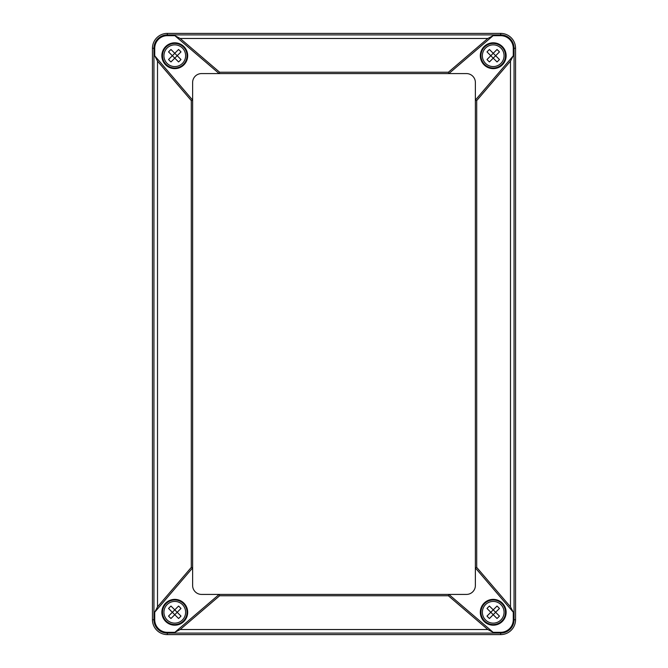 <?xml version="1.0" encoding="UTF-8"?>
<svg xmlns="http://www.w3.org/2000/svg" width="668" height="668" viewBox="0 0 668 668"><rect width="100%" height="100%" fill="white"/><g stroke="black" fill="none" stroke-linecap="round" stroke-linejoin="round"><path stroke-width="1" d="M513.266 55.811L513.266 48.28A12.6 12.6 0 0 0 500.666 35.68L493.143 35.68L487.824 38.468L180.176 38.468L219.638 72.236L219.146 73.58L174.857 35.68L167.334 35.68A12.6 12.6 0 0 0 154.734 48.28L154.734 55.811L157.514 61.13L157.514 606.87L154.734 612.189L154.734 619.72A12.6 12.6 0 0 0 167.334 632.32L174.857 632.32L180.176 629.532L219.638 595.764L219.146 594.42L448.854 594.42L493.143 632.32L487.824 629.532L448.362 595.764L448.854 594.42L466.439 594.42A8.926 8.926 0 0 0 475.374 585.494L475.374 100.091L513.266 55.811L510.486 61.13L476.71 100.584L475.374 100.091L475.374 82.506A8.926 8.926 0 0 0 466.439 73.58L201.561 73.58A8.926 8.926 0 0 0 192.626 82.506L192.626 567.909L154.734 612.189M219.638 72.236L448.362 72.236L448.854 73.58L493.143 35.68M448.362 72.236L487.824 38.468M476.71 567.416L475.374 567.909L513.266 612.189L510.486 606.87L476.71 567.416L476.71 100.584M448.362 595.764L219.638 595.764M174.857 632.32L219.146 594.42L201.561 594.42A8.926 8.926 0 0 1 192.626 585.494L192.626 567.909L191.29 567.416L191.29 100.584L192.626 100.091L154.734 55.811M157.514 606.87L191.29 567.416M191.29 100.584L157.514 61.13M180.176 38.468L174.857 35.68M187.683 612.28A12.909 12.909 0 0 0 168.319 601.1A12.909 12.909 0 0 0 168.319 623.461A12.909 12.909 0 0 0 187.683 612.28M505.876 612.28A12.65 12.65 0 0 1 493.226 624.931A12.65 12.65 0 0 1 480.576 612.28A12.65 12.65 0 0 1 493.226 599.63A12.65 12.65 0 0 1 505.876 612.28M506.135 612.28A12.909 12.909 0 0 0 486.772 601.1A12.909 12.909 0 0 0 486.772 623.461A12.909 12.909 0 0 0 506.135 612.28M480.576 55.72A12.65 12.65 0 0 1 493.226 43.069A12.65 12.65 0 0 1 505.876 55.72A12.65 12.65 0 0 1 493.226 68.37A12.65 12.65 0 0 1 480.576 55.72M506.135 55.72A12.909 12.909 0 0 0 486.772 44.539A12.909 12.909 0 0 0 486.772 66.9A12.909 12.909 0 0 0 506.135 55.72M187.683 55.72A12.909 12.909 0 0 0 168.319 44.539A12.909 12.909 0 0 0 168.319 66.9A12.909 12.909 0 0 0 187.683 55.72M152.446 48.28L152.446 619.72A14.88 14.88 0 0 0 167.334 634.6L500.666 634.6A14.88 14.88 0 0 0 515.554 619.72L515.554 48.28A14.88 14.88 0 0 0 500.666 33.4L167.334 33.4A14.88 14.88 0 0 0 152.446 48.28L154.734 48.28M513.266 612.189L513.266 619.72A12.6 12.6 0 0 1 500.666 632.32L493.143 632.32M187.424 55.72A12.65 12.65 0 0 1 174.774 68.37A12.65 12.65 0 0 1 162.124 55.72A12.65 12.65 0 0 1 174.774 43.069A12.65 12.65 0 0 1 187.424 55.72M187.424 612.28A12.65 12.65 0 0 1 174.774 624.931A12.65 12.65 0 0 1 162.124 612.28A12.65 12.65 0 0 1 174.774 599.63A12.65 12.65 0 0 1 187.424 612.28M183.449 47.044A12.274 12.274 0 0 1 177.947 67.577A12.274 12.274 0 0 1 162.908 52.547A12.274 12.274 0 0 1 183.449 47.044A12.274 12.274 0 0 1 177.947 67.577A12.274 12.274 0 0 1 162.908 52.547A12.274 12.274 0 0 1 183.449 47.044M178.573 49.499L174.774 53.298L170.975 49.499A19.589 12.567 135 0 0 168.553 51.92L172.352 55.72L168.553 59.519A19.589 12.567 45 0 0 170.975 61.94L174.774 58.141L172.352 55.72L174.774 53.298L177.195 55.72L180.986 51.92A19.589 12.567 -135 0 0 178.573 49.499M178.573 61.94A19.589 12.567 -45 0 0 180.986 59.519L177.195 55.72L174.774 58.141L178.573 61.94M501.91 64.404A12.274 12.274 0 0 1 481.369 58.901A12.274 12.274 0 0 1 496.407 43.863A12.274 12.274 0 0 1 501.91 64.404A12.274 12.274 0 0 1 481.369 58.901A12.274 12.274 0 0 1 496.407 43.863A12.274 12.274 0 0 1 501.91 64.404M499.447 59.519L495.648 55.72L499.447 51.92A19.589 12.567 -135 0 0 497.025 49.499L493.226 53.298L489.427 49.499A19.589 12.567 135 0 0 487.014 51.92L490.805 55.72L493.226 53.298L495.648 55.72L493.226 58.141L497.025 61.94A19.589 12.567 -45 0 0 499.447 59.519M487.014 59.519A19.589 12.567 45 0 0 489.427 61.94L493.226 58.141L490.805 55.72L487.014 59.519M501.91 603.596A12.274 12.274 0 0 1 496.407 624.137A12.274 12.274 0 0 1 481.369 609.099A12.274 12.274 0 0 1 501.91 603.596A12.274 12.274 0 0 1 496.407 624.137A12.274 12.274 0 0 1 481.369 609.099A12.274 12.274 0 0 1 501.91 603.596M497.025 606.06L493.226 609.859L489.427 606.06A19.589 12.567 135 0 0 487.014 608.481L490.805 612.28L487.014 616.08A19.589 12.567 45 0 0 489.427 618.501L493.226 614.702L490.805 612.28L493.226 609.859L495.648 612.28L499.447 608.481A19.589 12.567 -135 0 0 497.025 606.06M497.025 618.501A19.589 12.567 -45 0 0 499.447 616.08L495.648 612.28L493.226 614.702L497.025 618.501M183.449 620.956A12.274 12.274 0 0 1 162.908 615.453A12.274 12.274 0 0 1 177.947 600.423A12.274 12.274 0 0 1 183.449 620.956A12.274 12.274 0 0 1 162.908 615.453A12.274 12.274 0 0 1 177.947 600.423A12.274 12.274 0 0 1 183.449 620.956M180.986 616.08L177.195 612.28L180.986 608.481A19.589 12.567 -135 0 0 178.573 606.06L174.774 609.859L170.975 606.06A19.589 12.567 135 0 0 168.553 608.481L172.352 612.28L174.774 609.859L177.195 612.28L174.774 614.702L178.573 618.501A19.589 12.567 -45 0 0 180.986 616.08M168.553 616.08A19.589 12.567 45 0 0 170.975 618.501L174.774 614.702L172.352 612.28L168.553 616.08M510.486 61.13L510.486 606.87M487.824 629.532L180.176 629.532M500.666 33.4L500.666 34.895L167.334 34.895A13.385 13.385 0 0 0 153.949 48.28L153.949 619.72L154.734 619.72M500.666 634.6L500.666 633.105L167.334 633.105A13.385 13.385 0 0 1 153.949 619.72L152.446 619.72M167.334 632.32L167.334 634.6M500.666 632.32L500.666 633.105A13.385 13.385 0 0 0 514.051 619.72L513.266 619.72M513.266 48.28L514.051 48.28L514.051 619.72L515.554 619.72M515.554 48.28L514.051 48.28A13.385 13.385 0 0 0 500.666 34.895L500.666 35.68M167.334 35.68L167.334 33.4M182.447 48.046A10.855 10.855 0 0 1 180.427 64.98A10.855 10.855 0 0 1 165.99 62.091A10.855 10.855 0 0 1 167.726 47.47A10.855 10.855 0 0 1 182.447 48.046M500.9 63.393A10.855 10.855 0 0 1 483.966 61.381A10.855 10.855 0 0 1 486.855 46.935A10.855 10.855 0 0 1 501.484 48.68A10.855 10.855 0 0 1 500.9 63.393M500.9 604.607A10.855 10.855 0 0 1 498.887 621.541A10.855 10.855 0 0 1 484.442 618.651A10.855 10.855 0 0 1 486.187 604.022A10.855 10.855 0 0 1 500.9 604.607M182.447 619.954A10.855 10.855 0 0 1 165.514 617.933A10.855 10.855 0 0 1 168.403 603.496A10.855 10.855 0 0 1 183.024 605.233A10.855 10.855 0 0 1 182.447 619.954"/></g></svg>
